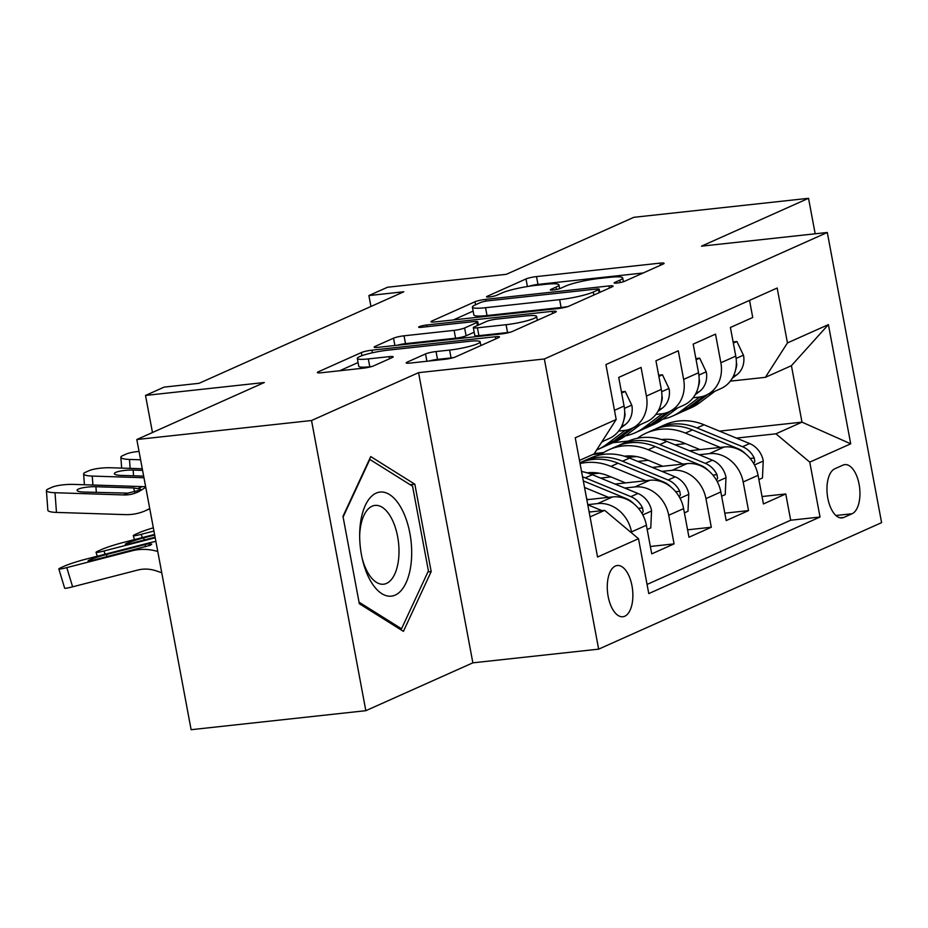 <?xml version="1.0" encoding="UTF-8"?>
<svg xmlns="http://www.w3.org/2000/svg" width="928" height="928" viewBox="0 0 928 928"><rect width="100%" height="100%" fill="white"/><g stroke="black" fill="none" stroke-linecap="round" stroke-linejoin="round"><path stroke-width="1.39" d="M617.004 283.063A5.533 0.754 -10.6 0 0 624.358 281.393L663.184 264.039A7.9 1.067 -10.6 0 0 664.1 263.332A7.9 1.067 -10.6 0 0 659.982 263.146L536.512 276.579A7.9 1.067 -10.6 0 0 525.99 278.957L487.165 296.322A5.533 0.754 -10.6 0 0 486.527 296.821A5.533 0.754 -10.6 0 0 489.404 296.937A5.533 0.754 -10.6 0 0 496.77 295.278L501.793 293.028A25.3 3.434 -10.6 0 1 535.444 285.418L545.734 284.293A25.3 3.434 -10.6 0 1 558.9 284.873A25.3 3.434 -10.6 0 1 555.988 287.135L550.965 289.385A5.533 0.754 -10.6 0 0 550.327 289.872A5.533 0.754 -10.6 0 0 553.204 290A5.533 0.754 -10.6 0 0 560.57 288.33L565.593 286.091A25.3 3.434 -10.6 0 1 599.233 278.47L609.522 277.356A25.3 3.434 -10.6 0 1 622.688 277.924A25.3 3.434 -10.6 0 1 619.776 280.198L614.754 282.437A5.533 0.754 -10.6 0 0 614.116 282.936A5.533 0.754 -10.6 0 0 617.004 283.063M624.776 616.227A25.775 12.574 83.8 0 0 632.316 587.772A25.775 12.574 83.8 0 0 617.282 565.512A25.775 12.574 83.8 0 0 615.38 566.034A25.775 12.574 83.8 0 0 607.828 594.477A25.775 12.574 83.8 0 0 622.862 616.749A25.775 12.574 83.8 0 0 624.776 616.227M407.079 362.175A7.9 1.067 -10.6 0 0 406.174 362.883A7.9 1.067 -10.6 0 0 410.28 363.068L444.93 359.298A7.9 1.067 -10.6 0 0 455.439 356.92L498.556 337.641A7.9 1.067 -10.6 0 0 499.473 336.934A7.9 1.067 -10.6 0 0 495.355 336.748L371.884 350.181A7.9 1.067 -10.6 0 0 361.363 352.57L318.246 371.838A7.9 1.067 -10.6 0 0 317.341 372.546A7.9 1.067 -10.6 0 0 321.448 372.731L363.3 368.184A7.9 1.067 -10.6 0 0 373.81 365.794L392.266 357.547A7.9 1.067 -10.6 0 0 393.17 356.839A7.9 1.067 -10.6 0 0 389.064 356.665L368.312 358.916A21.147 2.865 -10.6 0 1 357.303 358.44A21.147 2.865 -10.6 0 1 387.858 350.181L469.15 341.33A21.147 2.865 -10.6 0 1 480.159 341.817A21.147 2.865 -10.6 0 1 449.593 350.076L436.044 351.55A7.9 1.067 -10.6 0 0 425.534 353.928L407.079 362.175L407.276 363.219M815.178 233.786L808.532 198.302L633.824 217.314L506.317 274.317L387.51 287.251L368.892 295.568L403.831 291.763L199.079 383.31L164.128 387.115L145.522 395.444L152.459 432.529M311.53 420.512L365.829 710.686L472.862 662.836L418.563 372.662L311.53 420.512L136.81 439.524L264.318 382.51L145.522 395.444M418.563 372.662L544.353 358.974L827.3 232.476L881.6 522.65L598.653 649.148L544.353 358.974M808.532 198.302L701.498 246.164L827.3 232.476M558.575 308.49A7.9 1.067 -10.6 0 0 569.084 306.101L612.213 286.822A7.9 1.067 -10.6 0 0 613.118 286.114A7.9 1.067 -10.6 0 0 609 285.94L485.53 299.373A7.9 1.067 -10.6 0 0 475.02 301.751L431.891 321.03A7.9 1.067 -10.6 0 0 430.986 321.738A7.9 1.067 -10.6 0 0 435.104 321.923L558.575 308.49M555.385 312.237L512.268 331.516A7.9 1.067 -10.6 0 1 501.746 333.894L378.276 347.327A7.9 1.067 -10.6 0 1 374.158 347.142A7.9 1.067 -10.6 0 1 375.074 346.434L393.53 338.186A7.9 1.067 -10.6 0 1 404.04 335.808L454.117 330.356A7.9 1.067 -10.6 0 0 464.626 327.978L476.876 322.503A7.9 1.067 -10.6 0 0 477.781 321.796A7.9 1.067 -10.6 0 0 473.663 321.622L421.532 327.294A5.533 0.754 -10.6 0 1 418.656 327.166A5.533 0.754 -10.6 0 1 426.648 324.997L552.183 311.344A7.9 1.067 -10.6 0 1 556.29 311.53A7.9 1.067 -10.6 0 1 555.385 312.237M365.829 710.686L191.122 729.698L136.81 439.524M587.749 504.658L597.667 503.579A32.213 27.782 65.9 0 1 631.492 531.906L646.387 525.248L651.734 553.865L674.076 543.878L650.354 546.464M624.718 488.035L634.891 486.933A32.213 27.782 65.9 0 1 668.717 515.26L683.611 508.602L688.97 537.231L711.3 527.243L687.578 529.818M661.954 471.389L672.127 470.287A32.213 27.782 65.9 0 1 705.953 498.614L720.836 491.956L726.195 520.585L748.536 510.597L743.177 481.968A32.213 27.782 -114.1 0 0 709.352 453.641L699.178 454.743M724.814 513.172L748.536 510.597M749.534 300.382L752.736 317.492L730.406 327.48L735.765 356.108A32.213 27.782 -114.1 0 1 720.952 388.554L706.057 395.212A32.213 27.782 -114.1 0 0 720.87 362.767L715.511 334.138L693.17 344.126L698.529 372.754A32.213 27.782 -114.1 0 1 683.727 405.2L668.833 411.858A32.213 27.782 65.9 0 1 661.56 413.818L655.876 414.433M668.833 411.858A32.213 27.782 65.9 0 0 683.634 379.401L678.287 350.784L655.945 360.772L661.304 389.389A32.213 27.782 -114.1 0 1 646.491 421.846L631.608 428.504A32.213 27.782 65.9 0 1 624.324 430.464L618.64 431.079M631.608 428.504A32.213 27.782 65.9 0 0 646.41 396.047L641.051 367.43L618.721 377.418L624.068 406.035A32.213 27.782 -114.1 0 1 609.267 438.492L601.889 441.786M646.387 525.248A32.213 27.782 -114.1 0 0 612.561 496.921L586.832 499.716M683.611 508.602A32.213 27.782 -114.1 0 0 649.786 480.275L615.044 484.056M720.836 491.956A32.213 27.782 -114.1 0 0 687.01 463.629L652.28 467.41M599.14 473.187L590.8 474.092M611.018 476.934L600.532 478.071M842.995 465.114L834.806 468.779A24.963 12.18 83.8 0 0 827.498 496.341A24.963 12.18 83.8 0 0 842.056 517.905A24.963 12.18 83.8 0 0 843.9 517.406L852.101 513.741A24.963 12.18 83.8 0 0 859.409 486.179A24.963 12.18 83.8 0 0 844.851 464.615A24.963 12.18 83.8 0 0 842.995 465.114M590.046 516.908L604.673 510.365L638.499 538.692L648.776 593.595L820.027 517.024L809.761 462.132L775.936 433.805L736.414 438.097M638.499 538.692L597.551 557.009L575.244 437.796L616.192 419.491L605.926 364.588L777.177 288.028L787.454 342.919L828.402 324.614L850.709 443.816L809.761 462.132M648.243 460.288L637.756 461.425M647.06 584.431L790.679 520.225L785.761 493.951L763.431 503.939L758.072 475.31A32.213 27.782 -114.1 0 0 724.246 446.983L689.504 450.764M636.376 456.541L628.036 457.446M693.1 397.787L698.784 397.172A32.213 27.782 -114.1 0 0 706.057 395.212M705.953 498.614L711.3 527.243M668.717 515.26L674.076 543.878M631.492 531.906L631.69 532.997M604.673 510.365L589.141 512.059M685.467 443.642L674.992 444.779M603.722 452.539L594.326 453.56M775.936 433.805L801.989 422.147L791.422 365.678L765.368 377.336L787.454 342.919M612.932 442.714L628.523 441.02M719.478 431.126L801.989 422.147L850.709 443.816M730.324 381.141L765.368 377.336M472.862 662.836L598.653 649.148M368.892 295.568L370.933 306.484M616.192 419.491L594.117 453.896L579.478 460.439M592.69 454.534L602.226 453.502M762.039 496.526L785.761 493.951M790.679 520.225L820.027 517.024M791.422 365.678L828.402 324.614M359.322 603.722L403.425 631.353L431.184 571.59L414.828 484.207L370.724 456.576L342.977 516.328L359.322 603.722M410.164 484.718L414.828 484.207M427.912 571.95L431.184 571.59M643.185 272.983L537.973 284.42A7.9 1.067 -10.6 0 0 528.844 286.288M473.129 311.1L453.363 319.928M598.583 289.664A5.533 0.754 -10.6 0 0 599.221 289.176A5.533 0.754 -10.6 0 0 596.344 289.049L487.954 300.834A5.533 0.754 -10.6 0 0 480.6 302.505L475.298 304.871A25.3 3.434 -10.6 0 0 472.387 307.145A25.3 3.434 -10.6 0 0 485.553 307.713L559.642 299.651A25.3 3.434 -10.6 0 0 593.282 292.042L598.583 289.664L599.152 292.668M472.387 307.145L473.86 314.986A25.3 3.434 -10.6 0 0 487.026 315.555L485.553 307.713M567.704 306.623A25.3 3.434 -10.6 0 1 561.115 307.493L487.026 315.555M474.173 332.212L466.1 335.82A7.9 1.067 -10.6 0 1 455.578 338.198L405.501 343.65A7.9 1.067 -10.6 0 0 397.184 345.274M506.073 324.707A21.147 2.865 -10.6 0 0 536.639 316.448A21.147 2.865 -10.6 0 0 525.631 315.961L496.99 319.081A7.9 1.067 -10.6 0 0 486.469 321.459L474.231 326.934A7.9 1.067 -10.6 0 0 473.326 327.642A7.9 1.067 -10.6 0 0 477.433 327.816L506.073 324.707L507.546 332.549A21.147 2.865 -10.6 0 0 510.261 332.224M473.326 327.642L474.788 335.484A7.9 1.067 -10.6 0 0 478.906 335.669L477.433 327.816M507.546 332.549L478.906 335.669M453.386 357.64A21.147 2.865 -10.6 0 1 451.066 357.918L437.517 359.391A7.9 1.067 -10.6 0 0 429.188 361.004M357.303 358.44L358.765 366.282A21.147 2.865 -10.6 0 0 369.773 366.757L368.312 358.916M371.618 366.56L369.773 366.757M358.069 362.535L339.718 370.748M758.872 479.579L762.456 477.966L763.245 460.613A21.344 18.398 -114.1 0 0 749.638 443.549L704.039 424.769A61.608 53.128 -114.1 0 0 664.912 424.746L657.836 427.901A61.608 53.128 -114.1 0 0 655.632 428.968M720.209 447.424L685.421 433.086A61.608 53.128 -114.1 0 0 646.294 433.063A61.608 53.128 -114.1 0 0 637.455 438.271M699.99 449.616L683.043 442.644A51.133 44.092 -114.1 0 0 661.606 439.57M753.722 463.582L754.847 461.576L754.209 457.991A21.344 18.398 -114.1 0 0 742.574 446.716L696.963 427.936A61.608 53.128 -114.1 0 0 657.836 427.901M646.294 433.063L653.37 429.908A61.608 53.128 65.9 0 1 692.497 429.931L738.108 448.711A21.344 18.398 65.9 0 1 745.428 453.769M699.654 397.068L681.268 410.895A61.608 53.128 65.9 0 1 672.371 416.15A61.608 53.128 65.9 0 1 662.592 419.259M733.329 343.116L736.925 341.504L743.572 355.528A21.344 18.398 65.9 0 1 736.774 374.819L732.354 378.148M714.954 391.233L699.886 402.578A61.608 53.128 65.9 0 1 690.989 407.821L683.913 410.988A61.608 53.128 -114.1 0 0 692.81 405.733L707.878 394.4M703.842 396.07L688.344 407.728A61.608 53.128 65.9 0 1 679.447 412.983L672.371 416.15M681.651 411.928A61.608 53.128 -114.1 0 0 683.913 410.988M735.544 369.994A21.344 18.398 -114.1 0 0 736.739 364.669L736.368 361.955M736.925 341.504L733.108 341.922M411.406 560.234A52.351 25.543 83.8 0 0 389.516 494.554A52.351 25.543 83.8 0 0 359.948 527.997A52.351 25.543 83.8 0 0 359.681 533.739A52.351 25.543 83.8 0 0 362.523 559.839A52.351 25.543 83.8 0 0 389.888 596.228A52.351 25.543 83.8 0 0 411.406 560.234M362.14 558.157A39.637 19.337 83.8 0 0 383.6 584.211A39.637 19.337 83.8 0 0 398.785 557.009A39.637 19.337 83.8 0 0 375.016 505.412A39.637 19.337 83.8 0 0 359.832 532.602A39.637 19.337 83.8 0 0 359.67 535.456M343.105 517.012L369.831 459.441L412.566 486.214L428.411 570.882L401.522 628.79L359.032 602.168M399.655 628.987L401.522 628.79M721.636 496.213L725.232 494.612L726.009 477.259A21.344 18.398 -114.1 0 0 712.414 460.195L666.803 441.415A61.608 53.128 -114.1 0 0 627.676 441.392L620.612 444.547A61.608 53.128 -114.1 0 0 618.396 445.614M682.985 464.07L648.196 449.732A61.608 53.128 -114.1 0 0 609.07 449.709A61.608 53.128 -114.1 0 0 600.23 454.917M662.754 466.262L645.818 459.29A51.133 44.092 -114.1 0 0 624.382 456.216M716.497 480.228L717.622 478.222L716.984 474.637A21.344 18.398 -114.1 0 0 705.338 463.362L659.727 444.57A61.608 53.128 -114.1 0 0 620.612 444.547M609.07 449.709L616.134 446.542A61.608 53.128 65.9 0 1 655.261 446.577L700.872 465.357A21.344 18.398 65.9 0 1 708.192 470.415M684.412 512.859L687.996 511.258L688.785 493.905A21.344 18.398 -114.1 0 0 675.19 476.841L629.578 458.061A61.608 53.128 -114.1 0 0 590.452 458.038L583.376 461.193A61.608 53.128 -114.1 0 0 581.172 462.248M645.76 480.704L610.96 466.378A61.608 53.128 -114.1 0 0 580.07 463.571M153.944 531.06L141.253 534.319L142.251 537.59M625.53 482.908L608.582 475.936A51.133 44.092 -114.1 0 0 587.146 472.851M679.261 496.874L680.386 494.868L679.748 491.283A21.344 18.398 -114.1 0 0 668.114 480.008L622.502 461.216A61.608 53.128 -114.1 0 0 583.376 461.193M579.919 462.759A61.608 53.128 65.9 0 1 618.036 463.223L663.648 482.003A21.344 18.398 65.9 0 1 670.967 487.061M141.253 534.319A16.101 1.183 -16.9 0 1 133.284 535.665A16.101 1.183 -16.9 0 1 135.198 534.47L138.922 532.8A16.101 1.183 -16.9 0 1 153.34 527.812M647.176 529.505L650.772 527.904L651.56 510.551A21.344 18.398 -114.1 0 0 637.954 493.487L592.342 474.707A61.608 53.128 -114.1 0 0 581.554 471.494M154.57 534.424L122.635 542.648A16.101 1.183 -16.9 0 0 101.697 549.446L97.974 551.116A16.101 1.183 -16.9 0 0 96.06 552.311A16.101 1.183 -16.9 0 0 104.029 550.965L105.015 554.236M608.524 497.35L584.536 487.478M155.208 537.788L104.029 550.965M588.294 499.554L586.67 498.881M642.037 513.52L643.162 511.502L642.524 507.929A21.344 18.398 -114.1 0 0 630.878 496.654L585.278 477.862A61.608 53.128 -114.1 0 0 582.54 476.818M154.686 535.027L143.585 537.88A12.888 0.951 163.1 0 0 126.834 543.332A12.888 0.951 163.1 0 0 125.303 544.295A12.888 0.951 163.1 0 0 131.672 543.216L155.092 537.184M583.306 480.89L626.412 498.649A21.344 18.398 65.9 0 1 633.731 503.695M601.912 510.667A21.344 18.398 -114.1 0 0 600.729 510.133L587.784 504.797M155.892 541.476A60.401 52.084 -114.1 0 0 150.556 542.52L85.411 559.282A16.101 1.183 -16.9 0 0 64.461 566.092L60.749 567.75A16.101 1.183 -16.9 0 0 58.835 568.957A16.101 1.183 -16.9 0 0 66.793 567.611L72.628 586.821A16.101 1.183 163.1 0 1 64.658 588.166L58.835 568.957M157.76 551.476A60.401 52.084 -114.1 0 0 131.938 550.838L66.793 567.611M161.739 572.738L156.368 570.917A40.264 34.719 -114.1 0 0 137.773 570.059L72.628 586.821M590.336 511.931L589.013 511.386M147.1 544.063L151.774 544.086L150.301 545.293L94.447 559.862A12.888 0.951 163.1 0 1 88.067 560.941A12.888 0.951 163.1 0 1 89.598 559.978A12.888 0.951 163.1 0 1 106.36 554.526L147.1 544.063L150.556 542.52M662.43 413.702L644.032 427.541A61.608 53.128 65.9 0 1 635.135 432.796A61.608 53.128 65.9 0 1 625.368 435.905M696.104 359.762L699.689 358.15L706.347 372.174A21.344 18.398 65.9 0 1 699.55 391.454L695.13 394.783M677.718 407.879L662.65 419.224A61.608 53.128 65.9 0 1 653.753 424.467L646.677 427.634A61.608 53.128 -114.1 0 0 655.574 422.379L670.654 411.046M666.606 412.716L651.108 424.374A61.608 53.128 65.9 0 1 642.211 429.629L635.135 432.796M644.415 428.574A61.608 53.128 -114.1 0 0 646.677 427.634M698.308 386.64A21.344 18.398 -114.1 0 0 699.515 381.315L699.132 378.601M699.689 358.15L695.872 358.568M140.604 459.789L129.479 459.43L130.129 468.373M625.194 430.348L606.808 444.187A61.608 53.128 65.9 0 1 597.91 449.442A61.608 53.128 65.9 0 1 596.623 449.987M658.868 376.408L662.464 374.796L669.123 388.82A21.344 18.398 65.9 0 1 662.325 408.1L657.894 411.429M640.494 424.525L625.426 435.858A61.608 53.128 65.9 0 1 616.528 441.113L609.452 444.28A61.608 53.128 -114.1 0 0 618.35 439.025L633.418 427.692M629.381 429.362L613.884 441.02A61.608 53.128 65.9 0 1 604.986 446.275L597.91 449.442M607.19 445.22A61.608 53.128 -114.1 0 0 609.452 444.28M139.038 451.414A16.101 3.155 -4.2 0 0 126.405 453.978L122.682 455.648A16.101 3.155 -4.2 0 0 120.86 457.284A16.101 3.155 -4.2 0 0 129.479 459.43M661.084 403.286A21.344 18.398 -114.1 0 0 662.29 397.961L661.908 395.247M662.464 374.796L658.648 375.214M143.968 477.746L92.243 476.076L92.904 485.019M621.644 393.043L625.228 391.442L631.887 405.466A21.344 18.398 65.9 0 1 625.089 424.746L620.67 428.075M603.27 441.171L601.367 442.598M142.286 468.768L110.861 467.758A16.101 3.155 -4.2 0 0 89.181 470.624L85.457 472.294A16.101 3.155 -4.2 0 0 83.624 473.93A16.101 3.155 -4.2 0 0 92.243 476.076M143.666 476.122L121.22 475.403A12.888 2.517 175.8 0 1 114.33 473.686A12.888 2.517 175.8 0 1 115.791 472.375A12.888 2.517 175.8 0 1 133.133 470.078L133.551 475.797M142.587 470.38L133.133 470.078M623.86 419.932A21.344 18.398 -114.1 0 0 625.054 414.596L624.672 411.881M625.228 391.442L621.424 391.86M145.742 487.246L141.253 490.146A40.264 34.719 65.9 0 1 137.251 492.316A40.264 34.719 65.9 0 1 123.714 494.937L55.019 492.722L56.469 512.418A16.101 3.155 175.8 0 1 47.85 510.272L46.4 490.576A16.101 3.155 -4.2 0 0 55.019 492.722M149.721 508.509A60.401 52.084 65.9 0 1 145.464 510.69A60.401 52.084 65.9 0 1 125.164 514.622L56.469 512.418M145.615 486.55A40.264 34.719 65.9 0 1 142.332 486.608L73.637 484.404A16.101 3.155 -4.2 0 0 51.956 487.27L48.233 488.94A16.101 3.155 -4.2 0 0 46.4 490.576M134.618 491.933L133.69 487.942L140.65 489.253L139.154 490.367L127.728 493.139L83.996 492.049A12.888 2.517 175.8 0 1 77.094 490.332A12.888 2.517 175.8 0 1 78.555 489.021A12.888 2.517 175.8 0 1 95.909 486.724L96.326 492.443M133.69 487.942L95.909 486.724M597.667 503.579L612.561 496.921M634.891 486.933L649.786 480.275M672.127 470.287L687.01 463.629M709.352 453.641L724.246 446.983M720.87 362.767L735.765 356.108M614.475 410.327L624.068 406.035M646.41 396.047L661.304 389.389M683.634 379.401L698.529 372.754M743.177 481.968L758.072 475.31M835.919 515.504L852.101 513.741M840.142 517.812L843.9 517.406M620.217 282.553L619.776 280.198M551.093 290.104L550.965 289.385M556.429 289.49L555.988 287.135M487.304 297.053L487.165 296.322M527.406 286.52L525.99 278.957M537.973 284.42L536.512 276.579M660.388 265.292L659.982 263.146M614.893 283.168L614.754 282.437M432.088 322.074L431.891 321.03M475.577 304.755L475.02 301.751M485.854 301.136L485.53 299.373M609.406 288.086L609 285.94M561.115 307.493L559.642 299.651M593.85 295.034L593.282 292.042M375.26 347.478L375.074 346.434M394.899 345.518L393.53 338.186M405.501 343.65L404.04 335.808M455.578 338.198L454.117 330.356M466.1 335.82L464.626 327.978M477.433 325.508L476.876 322.503M426.961 326.702L426.648 324.997M552.578 313.49L552.183 311.344M426.903 361.259L425.534 353.928M437.517 359.391L436.044 351.55M451.066 357.918L449.593 350.076M389.458 358.8L389.064 356.665M318.443 372.882L318.246 371.838M361.943 355.668L361.363 352.57M372.372 352.791L371.884 350.181M495.761 338.894L495.355 336.748M754.476 464.963L763.222 461.054M696.963 427.936L704.039 424.769M685.421 433.086L692.497 429.931M742.574 446.716L749.638 443.549M737.493 448.99L738.108 448.711M750.126 458.432L754.209 457.991M743.409 355.18L736.113 358.44M688.344 407.728L681.268 410.895M699.886 402.578L692.81 405.733M736.774 374.819L733.306 376.374M717.251 481.609L725.998 477.7M659.727 444.57L666.803 441.415M648.196 449.732L655.261 446.577M705.338 463.362L712.414 460.195M700.257 465.624L700.872 465.357M712.901 475.078L716.984 474.637M680.027 498.255L688.773 494.346M622.502 461.216L629.578 458.061M610.96 466.378L618.036 463.223M668.114 480.008L675.19 476.841M663.033 482.27L663.648 482.003M675.677 491.724L679.748 491.283M642.791 514.901L651.537 510.992M585.278 477.862L592.342 474.707M630.878 496.654L637.954 493.487M625.808 498.916L626.412 498.649M143.585 537.88L144.223 539.98M638.441 508.37L642.524 507.929M598.757 511.015L600.729 510.133M131.938 550.838L135.395 549.295M106.36 554.526L106.998 556.626M145.487 546.812L145.162 544.539M706.185 371.826L698.888 375.086M651.108 424.374L644.032 427.541M662.65 419.224L655.574 422.379M699.55 391.454L696.07 393.02M668.96 388.472L661.664 391.732M613.884 441.02L606.808 444.187M625.426 435.858L618.35 439.025M662.325 408.1L658.845 409.666M631.724 405.107L624.428 408.378M625.089 424.746L621.609 426.3M127.728 493.139L123.714 494.937M142.332 486.608L138.318 488.406M623.407 281.752L622.688 277.924M559.619 288.689L558.9 284.873M599.824 292.366L599.221 289.176M478.396 325.078L477.781 321.796M537.358 320.288L536.639 316.448M480.855 345.552L480.159 341.817M133.284 535.665L134.479 539.597M96.06 552.311L97.254 556.243M121.661 468.106L120.86 457.284M84.425 484.752L83.624 473.93M149.768 508.764L145.464 510.69"/></g></svg>
